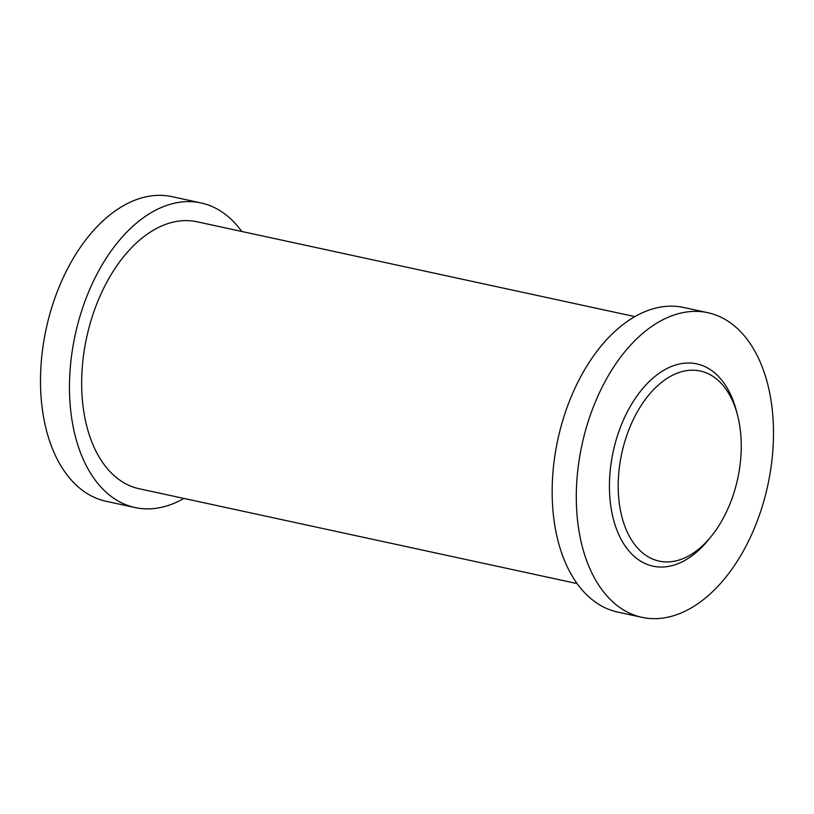 <?xml version="1.0" encoding="UTF-8"?>
<svg xmlns="http://www.w3.org/2000/svg" width="814" height="814" viewBox="0 0 814 814"><rect width="100%" height="100%" fill="white"/><g stroke="black" fill="none" stroke-linecap="round" stroke-linejoin="round"><path stroke-width="1.22" d="M183.913 498.433A155.84 95.085 -77.8 0 1 138.339 508.17A155.84 95.085 -77.8 0 1 135.083 507.56A155.84 95.085 -77.8 0 1 74.573 337.79A155.84 95.085 -77.8 0 1 197.792 202.33A155.84 95.085 -77.8 0 1 201.058 202.94A155.84 95.085 -77.8 0 1 241.727 231.461M135.083 507.56L106.115 501.292A155.84 95.085 -77.8 0 1 45.615 331.512A155.84 95.085 -77.8 0 1 168.834 196.062A155.84 95.085 -77.8 0 1 172.09 196.673L201.058 202.94M577.095 583.587L139.153 488.736A136.579 83.333 -77.8 0 1 86.131 339.947A136.579 83.333 -77.8 0 1 194.119 221.235A136.579 83.333 -77.8 0 1 196.978 221.764L634.92 316.615M698.27 370.645A97.242 59.33 -77.8 0 1 737.515 415.109A97.242 59.33 -77.8 0 1 711.243 536.365A97.242 59.33 -77.8 0 1 661.172 561.487A97.242 59.33 -77.8 0 1 621.051 456.837A97.242 59.33 -77.8 0 1 698.27 370.645M711.243 536.365L708.445 539.824A103.48 63.136 -77.8 0 1 655.158 566.564A103.48 63.136 -77.8 0 1 612.464 455.199A103.48 63.136 -77.8 0 1 694.627 363.482A103.48 63.136 -77.8 0 1 736.385 410.795L737.515 415.109M704.619 312.098A155.84 95.085 -77.8 0 1 707.885 312.708A155.84 95.085 -77.8 0 1 768.385 482.488A155.84 95.085 -77.8 0 1 645.166 617.938A155.84 95.085 -77.8 0 1 641.91 617.327A155.84 95.085 -77.8 0 1 581.399 447.558A155.84 95.085 -77.8 0 1 704.619 312.098M641.91 617.327L617.775 612.108A155.84 95.085 -77.8 0 1 557.264 442.328A155.84 95.085 -77.8 0 1 680.484 306.878A155.84 95.085 -77.8 0 1 683.75 307.488L707.885 312.708"/></g></svg>
